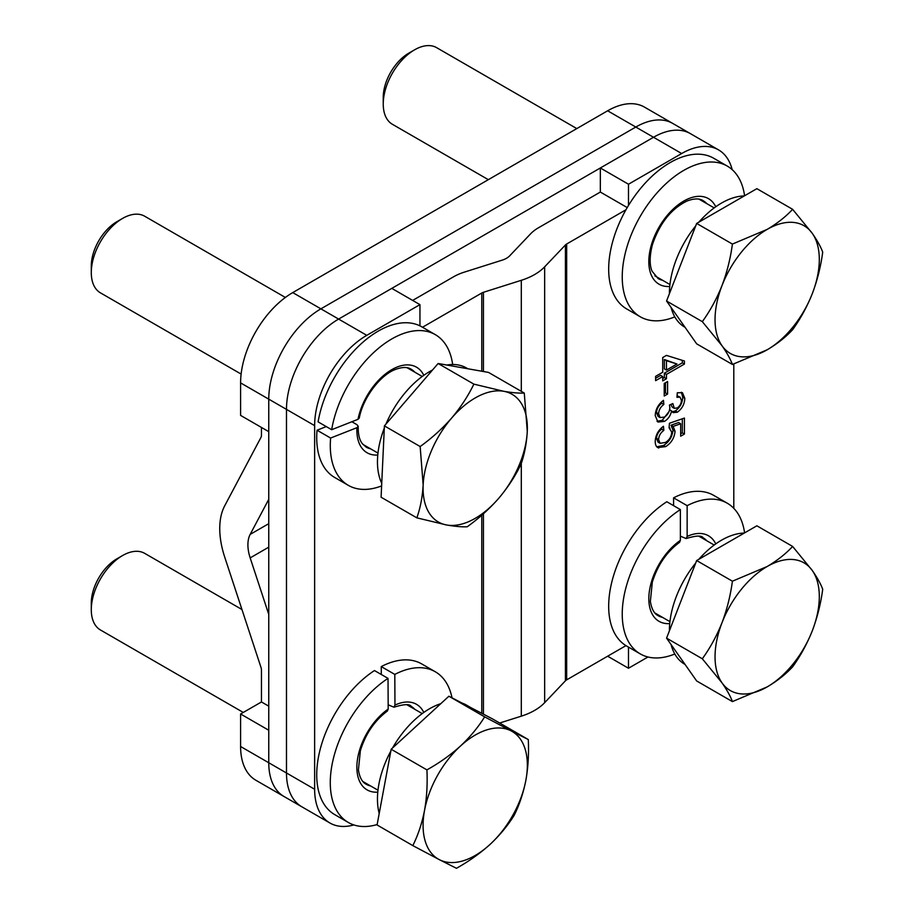 <?xml version="1.0" encoding="UTF-8"?>
<svg xmlns="http://www.w3.org/2000/svg" width="914" height="914" viewBox="0 0 914 914"><rect width="100%" height="100%" fill="white"/><g stroke="black" fill="none" stroke-linecap="round" stroke-linejoin="round"><path stroke-width="1.37" d="M292.743 292.594L320.894 308.841A73.726 42.57 120 0 0 268.762 399.144L268.762 431.659L240.599 415.402L240.599 382.897A73.726 42.57 -60 0 1 292.743 292.594L607.639 110.788A73.726 42.57 -60 0 1 644.507 107.132L672.658 123.39A73.726 42.57 120 0 0 635.79 127.046L320.894 308.841L635.79 127.046L607.639 110.788M412.648 300.42L453.618 276.771A47.185 27.249 180 0 1 464.289 272.144L502.163 260.159A19.171 11.071 -0 0 0 509.749 255.771L530.508 233.915A47.185 27.249 180 0 1 538.517 227.746L600.338 192.054L600.338 167.982L653.521 137.271A73.726 42.57 -60 0 1 690.378 133.627A73.726 42.57 120 0 0 653.521 137.271L338.614 319.077L320.894 308.841A73.726 42.57 120 0 0 268.762 399.144L268.762 762.756A73.726 42.57 120 0 0 284.026 796.517L255.874 780.259A73.726 42.57 -60 0 1 240.599 746.51L240.599 713.994L261.461 701.963L261.461 670.191A7.369 4.262 -120 0 0 260.97 667.346L224.673 556.969A73.726 42.57 60 0 1 224.673 505.876L260.97 437.406A7.369 4.262 -120 0 0 261.461 435.133L261.461 427.444M240.599 746.51L268.762 762.756L268.762 730.252L240.599 713.994M268.762 614.437L250.173 557.894A33.921 19.582 60 0 1 250.173 534.393L268.762 499.318M268.762 706.168L261.461 701.963M672.658 123.39A73.726 42.57 120 0 0 635.79 127.046L681.673 153.529A73.726 42.57 120 0 1 718.53 149.873L672.658 123.39M419.949 304.636L366.777 335.335L338.614 319.077A73.726 42.57 120 0 0 286.482 409.381L286.482 772.993A73.726 42.57 120 0 0 301.757 806.742A73.726 42.57 -60 0 1 286.482 772.993L286.482 409.381A73.726 42.57 -60 0 1 338.614 319.077L391.798 288.378L419.949 304.636L419.949 325.852M366.777 335.335A73.726 42.57 120 0 0 314.633 425.638L314.633 789.25L268.762 762.756A73.726 42.57 120 0 0 284.026 796.517L329.908 823A73.726 42.57 120 0 0 353.855 824.931M667.586 394.071L664.215 396.013L664.215 383.48L667.586 381.538L667.586 394.071L665.495 392.871L664.215 393.603M664.387 421.411L657.954 422.051L655.224 415.584C655.532 409.358 658.274 404.274 663.461 400.332L663.838 404.445C660.582 406.879 658.834 409.998 658.594 413.791L660.148 417.584L664.421 417.081C667.803 414.819 669.608 411.666 669.848 407.621L669.448 405.051L672.818 403.554L674.338 408.352L677.251 407.93C679.902 406.102 681.296 403.577 681.433 400.389L680.107 397.156L676.943 397.316L677.308 392.769L682.461 392.689L684.803 398.31C684.597 404.079 682.118 408.707 677.377 412.191L673.092 412.637L671.584 410.934C670.545 415.676 668.145 419.172 664.387 421.411L662.296 420.212L657.006 421.331M656.972 446.969L658.777 448.009C656.389 447.209 655.212 445.038 655.224 441.496C655.475 435.247 658.229 430.174 663.461 426.267L663.838 430.38C660.582 432.71 658.845 435.772 658.594 439.577L660.102 443.313L665.392 442.445C669.345 440.114 671.447 436.652 671.699 432.036L669.082 427.786L669.448 423.251L684.426 418.064L684.426 434.047L680.679 436.207L680.679 423.753L673.115 426.404L675.069 431.294C674.395 438.012 671.242 443.13 665.621 446.638L657.772 447.574M669.094 427.569L670.031 428.106L669.082 427.786M733.805 508.344L733.805 364.023M732.183 169.65A73.726 42.57 120 0 0 718.53 149.873M628.489 205.456L628.489 184.228L681.673 153.529M422.497 327.246L481.769 293.017A7.369 4.262 180 0 1 483.437 292.297L521.3 280.312A58.987 34.058 -0 0 0 544.653 266.831L565.423 244.963A7.369 4.262 180 0 1 566.669 244.004L625.964 209.774M499.65 723.02L521.3 716.165A58.987 34.058 -0 0 0 544.653 702.683L565.423 680.816A7.369 4.262 180 0 1 566.669 679.856L625.964 645.627M628.489 647.101L628.489 668.248L647.98 656.995M662.719 376.568L655.601 380.67L655.601 376.351L662.719 372.249L662.719 357.545L666.455 355.386L684.426 361.007L684.426 364.035L666.455 374.409L666.455 378.727L662.719 380.887L662.719 376.568L660.628 375.357L655.601 378.259M314.633 789.25A73.726 42.57 120 0 0 329.908 823M607.639 656.206L628.489 668.248M600.338 167.982L628.489 184.228M600.338 192.054L627.221 207.581M661.622 427.706L661.747 429.169L663.838 430.38M661.747 429.169C658.503 431.511 656.755 434.573 656.515 438.377L658.594 439.577M656.515 438.377L658.023 442.113L660.102 443.313M682.335 418.783L682.335 432.848L684.426 434.047M682.335 432.848L680.679 433.807M673.115 426.404L671.036 425.193L678.599 422.542L680.679 423.753M671.036 425.193L672.978 430.083L675.069 431.294M672.978 430.083C672.304 436.812 669.162 441.93 663.53 445.438L665.621 446.638M663.53 445.438L656.686 446.809M661.622 401.794L661.747 403.234L663.838 404.445M661.747 403.234C658.491 405.679 656.743 408.798 656.515 412.591L658.594 413.791M656.515 412.591L658.057 416.384L660.148 417.584M672.167 403.839L672.784 404.194M670.807 404.445L672.258 407.141L674.338 408.352M680.107 397.156L677.068 395.682M681.318 392.255L682.712 397.11L684.803 398.31M682.712 397.11C682.507 402.88 680.039 407.495 675.286 410.98L677.377 412.191M675.286 410.98L672.133 411.803M669.608 409.792L671.584 410.934M669.094 411.449L662.296 420.212M665.495 382.738L665.495 392.871M682.335 360.356L682.335 362.824L684.426 364.035M682.335 362.824L664.375 373.198L666.455 374.409M664.375 373.198L664.375 377.528L666.455 378.727M664.375 377.528L662.719 378.476M676.977 364.012L664.375 359.522L664.375 368.879L666.455 370.079L676.977 364.012L666.455 360.722L666.455 370.079M664.375 359.522L666.455 360.722M640.257 653.898L626.696 646.072A87.001 50.236 120 0 1 612.734 578.528A87.001 50.236 120 0 1 666.809 501.752L680.37 509.578A87.001 50.236 120 0 0 626.296 586.354A87.001 50.236 120 0 0 640.257 653.898A87.001 50.236 120 0 0 674.795 654.001M727.258 503.203L713.697 495.377A87.001 50.236 120 0 0 673.584 497.833L687.145 505.659A87.001 50.236 120 0 1 727.258 503.203A87.001 50.236 120 0 1 744.59 532.885M673.584 505.659L673.584 497.833M680.37 536.164L686.094 538.552L687.145 536.449L687.145 505.659M662.559 617.396A44.98 25.969 120 0 1 658.137 615.693C654.127 613.625 651.533 608.838 650.368 601.343L652.31 582.184C657.6 565.16 666.672 551.873 679.548 542.333L680.37 540.357A49.402 28.517 120 0 0 649.26 592.123A49.402 28.517 120 0 0 669.745 623.588M680.37 509.578L680.37 540.357M348.291 822.451L334.741 814.625A87.001 50.236 120 0 1 320.711 747.344A87.001 50.236 120 0 1 374.466 670.556L388.027 678.382A87.001 50.236 120 0 0 334.261 755.17A87.001 50.236 120 0 0 348.291 822.451A87.001 50.236 120 0 0 377.151 824.554M435.293 671.767L421.742 663.941A87.001 50.236 120 0 0 381.241 666.592L394.802 674.418A87.001 50.236 120 0 1 435.293 671.767A87.001 50.236 120 0 1 452.019 697.839M381.287 674.498L381.241 666.592M388.164 704.797L393.945 707.208L394.962 705.105L394.802 674.418M370.604 785.96A44.98 25.969 120 0 1 366.183 784.258C362.161 782.178 359.579 777.403 358.414 769.908L360.356 750.748C365.589 733.828 374.603 720.598 387.387 711.035L388.187 709.07A49.402 28.517 120 0 0 357.283 760.825A49.402 28.517 120 0 0 377.779 792.141M388.027 678.382L388.187 709.07M744.59 195.756A87.001 50.236 120 0 0 727.258 166.074L713.697 158.248A87.001 50.236 120 0 0 626.696 208.483A87.001 50.236 120 0 0 626.696 308.943L640.257 316.77A87.001 50.236 120 0 0 674.795 316.872M727.258 166.074A87.001 50.236 120 0 0 640.257 216.31A87.001 50.236 120 0 0 640.257 316.77M348.291 485.334L334.741 477.508A87.001 50.236 120 0 1 317.044 430.22L330.605 438.046A87.001 50.236 120 0 0 348.291 485.334A87.001 50.236 120 0 0 381.618 485.917M435.293 334.638L421.742 326.812A87.001 50.236 120 0 0 360.87 344.041A87.001 50.236 120 0 0 318.106 421.88L331.668 429.706A87.001 50.236 120 0 1 374.42 351.867A87.001 50.236 120 0 1 435.293 334.638A87.001 50.236 120 0 1 452.659 364.503M317.044 430.22L326.264 426.587M370.604 448.831A44.98 25.969 120 0 1 366.183 447.129L362.367 443.713C359.419 440.011 358.037 434.23 358.208 426.335L356.906 424.644L351.879 421.742M358.208 426.335L356.928 427.683A49.402 28.517 120 0 0 377.779 455.023M423.799 375.323A49.402 28.517 120 0 0 389.044 371.37A49.402 28.517 120 0 0 357.991 419.332L359.248 418.155C362.881 398.138 379.893 375.517 394.848 369.667C401.92 366.937 407.358 366.788 411.151 369.222A44.98 25.969 120 0 1 414.842 372.204M330.605 438.046L356.928 427.683M357.991 419.332L331.668 429.706M446.843 365.04A73.726 42.57 -60 0 1 458.108 364.949A73.726 42.57 -60 0 1 466.46 367.954L467.854 368.753M285.362 297.45L144.686 216.23A44.238 25.546 120 0 0 139.671 214.424A44.238 25.546 120 0 0 122.567 218.423A44.238 25.546 120 0 0 91.286 272.601A44.238 25.546 120 0 0 100.449 292.857L241.125 374.077M381.744 483.323A73.726 42.57 -60 0 1 384.303 428.129M385.925 424.13A73.726 42.57 -60 0 1 432.505 370.021M122.567 218.423L116.786 221.759A36.057 20.816 120 0 0 91.286 265.928L91.286 272.601M416.841 517.85L446.695 525.002A73.726 42.57 -60 0 1 423.159 484.877C422.462 496.965 420.36 507.956 416.841 517.85L381.092 497.216L384.406 425.89L438.126 363.498L488.522 372.421L524.27 393.054C519.083 393.328 512.24 392.734 503.728 391.283A73.726 42.57 -60 0 1 527.275 431.408A73.726 42.57 -60 0 1 498.758 498.267C507.784 487.55 515.188 476.263 520.957 464.381C524.476 454.452 526.578 443.461 527.275 431.408L524.27 393.054M451.676 418.018A73.726 42.57 -60 0 1 503.728 391.283L473.875 384.131C468.082 396.036 460.679 407.336 451.676 418.018C442.387 428.586 431.888 438.092 420.154 446.535L423.159 484.877A73.726 42.57 -60 0 1 451.676 418.018M446.695 525.002A73.726 42.57 120 0 0 498.758 498.267C489.493 508.801 478.982 518.307 467.237 526.772C462.05 527.047 455.206 526.453 446.695 525.002M438.126 363.498L473.875 384.131M384.406 425.89L420.154 446.535M685.043 327.303L684.689 327.098A73.726 42.57 -60 0 1 671.07 307.412M669.414 293.657A73.726 42.57 -60 0 1 695.725 225.861M698.833 222.182A73.726 42.57 -60 0 1 721.557 203.045A73.726 42.57 -60 0 1 744.282 195.939M576.803 128.588L436.641 47.665A44.238 25.546 120 0 0 414.522 49.859L408.741 53.195A36.057 20.816 120 0 0 383.24 97.364L383.24 104.047A44.238 25.546 120 0 0 392.403 124.293L488.327 179.67M408.741 53.195L414.522 49.859A44.238 25.546 120 0 0 383.24 104.047M732.411 364.469L696.662 343.835L666.569 301.014L696.662 223.427L756.872 188.672L792.621 209.317C785.732 216.744 777.254 223.427 767.177 229.38A73.726 42.57 -60 0 1 812.317 233.413A73.726 42.57 -60 0 1 812.317 293.611A73.726 42.57 -60 0 1 767.177 349.788A73.726 42.57 -60 0 1 722.026 345.755A73.726 42.57 -60 0 1 722.026 285.545C716.77 298.707 710.201 310.737 702.318 321.648L722.026 345.755C727.03 352.975 730.492 359.225 732.411 364.469L767.177 349.788C777.254 343.824 785.732 337.14 792.621 329.714C800.504 318.769 807.073 306.738 812.317 293.611C817.333 280.312 820.795 266.488 822.714 252.138C820.772 246.86 817.31 240.622 812.317 233.413L792.621 209.317M767.177 229.38A73.726 42.57 120 0 0 722.026 285.545C727.007 272.281 730.469 258.456 732.411 244.072L767.177 229.38M696.662 223.427L732.411 244.072M666.569 301.014L702.318 321.648M379.207 813.494A73.726 42.57 -60 0 1 378.91 784.098A73.726 42.57 -60 0 1 390.838 751.045M241.947 609.512L144.686 553.358A44.238 25.546 120 0 0 122.567 555.552L116.786 558.888A36.057 20.816 120 0 0 91.994 595.745A36.057 20.816 120 0 0 91.286 603.057L91.286 609.729A44.238 25.546 120 0 0 100.449 629.975L243.284 712.452M122.567 555.552A44.238 25.546 120 0 0 92.154 600.772A44.238 25.546 120 0 0 91.286 609.729M392.517 748.006A73.726 42.57 -60 0 1 440.799 703.666M462.176 703.129A73.726 42.57 -60 0 1 466.46 705.082L471.201 707.813M412.82 845.61L439.303 859.64A73.726 42.57 120 0 1 424.53 810.432A73.726 42.57 -60 0 1 460.439 746.064C450.476 755.033 439.303 762.973 426.918 769.885C427.592 784.029 426.804 797.545 424.53 810.432C421.971 823.343 418.075 835.065 412.82 845.61L377.071 824.965L391.169 749.251L448.9 696.217L492.543 718.918L528.292 739.552L511.132 730.892A73.726 42.57 -60 0 1 525.904 780.099A73.726 42.57 -60 0 1 489.984 844.479A73.726 42.57 -60 0 1 439.303 859.64L456.463 868.3C468.859 861.354 480.033 853.413 489.984 844.479C499.707 835.362 507.773 825.628 514.194 815.277C519.438 804.731 523.345 793.009 525.904 780.099C528.166 767.212 528.966 753.696 528.292 739.552M460.439 746.064A73.726 42.57 -60 0 1 511.132 730.892L484.649 716.862C478.205 727.236 470.127 736.97 460.439 746.064M448.9 696.217L484.649 716.862M391.169 749.251L426.918 769.885M685.043 664.432L684.689 664.227A73.726 42.57 -60 0 1 671.07 644.541M669.414 630.786A73.726 42.57 -60 0 1 695.725 562.99M698.833 559.311A73.726 42.57 -60 0 1 721.557 540.174A73.726 42.57 -60 0 1 744.282 533.068M732.411 701.598L696.662 680.964L666.569 638.132L696.662 560.556L756.872 525.801L792.621 546.435C785.732 553.861 777.254 560.556 767.177 566.509A73.726 42.57 -60 0 1 812.317 570.542A73.726 42.57 -60 0 1 812.317 630.74A73.726 42.57 -60 0 1 767.177 686.905A73.726 42.57 -60 0 1 722.026 682.872A73.726 42.57 -60 0 1 722.026 622.674C716.77 635.824 710.201 647.866 702.318 658.777L722.026 682.872C727.03 690.104 730.492 696.342 732.411 701.598L767.177 686.905C777.254 680.953 785.732 674.269 792.621 666.843C800.504 655.898 807.073 643.856 812.317 630.74C817.333 617.441 820.795 603.617 822.714 589.267C820.772 583.989 817.31 577.751 812.317 570.542L792.621 546.435M767.177 566.509A73.726 42.57 120 0 0 722.026 622.674C727.007 609.409 730.469 595.585 732.411 581.201L767.177 566.509M696.662 560.556L732.411 581.201M666.569 638.132L702.318 658.777M314.633 425.638L240.599 382.897M250.173 557.894L268.762 547.155M250.173 534.393L268.762 523.665M566.669 679.856L566.669 244.004M481.769 713.308L481.769 515.199M481.769 371.221L481.769 293.017M565.423 680.816L565.423 244.963M544.653 702.683L544.653 266.831M521.3 716.165L521.3 463.341M521.3 391.341L521.3 280.312M483.437 714.177L483.437 513.737M483.437 371.518L483.437 292.297M706.796 540.768A44.98 25.969 120 0 0 703.117 537.786C701.632 535.296 695.954 535.558 686.094 538.552M715.753 543.899A49.402 28.517 120 0 0 687.145 536.449M414.842 709.333A44.98 25.969 120 0 0 411.151 706.351C409.712 703.826 403.977 704.111 393.945 707.208M423.799 712.452A49.402 28.517 120 0 0 394.962 705.105M706.796 203.651A44.98 25.969 120 0 0 703.117 200.669C699.313 198.224 693.875 198.372 686.814 201.114C671.002 208.986 659.52 223.553 652.379 244.815C648.186 261.107 651.031 269.002 652.139 271.287L658.137 278.564A44.98 25.969 120 0 0 662.559 280.267M715.753 206.77A49.402 28.517 120 0 0 659.051 227.163A49.402 28.517 120 0 0 669.745 286.459M407.141 367.759L422.222 376.465M362.904 444.387L377.985 453.093M654.87 275.822L669.939 284.528M699.107 199.206L714.177 207.901M362.904 781.516L377.985 790.21M407.141 704.888L422.222 713.594M654.87 612.951L669.939 621.657M699.107 536.324L714.177 545.03"/></g></svg>
